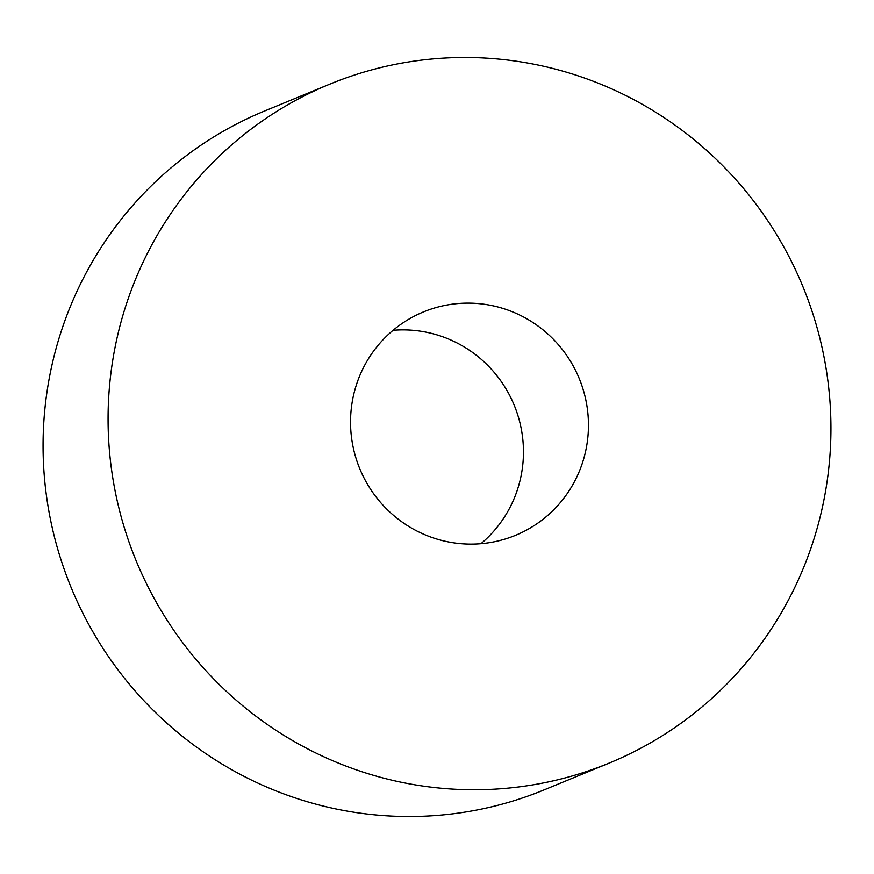 <?xml version="1.0" encoding="UTF-8"?>
<svg xmlns="http://www.w3.org/2000/svg" width="874" height="874" viewBox="0 0 874 874"><rect width="100%" height="100%" fill="white"/><g stroke="black" fill="none" stroke-linecap="round" stroke-linejoin="round"><path stroke-width="1.31" d="M134.039 283.001A367.091 360.459 -112.4 0 1 329.738 84.177A367.091 360.459 -112.4 0 1 723.06 166.016A367.091 360.459 -112.4 0 1 804.965 564.243A367.091 360.459 -112.4 0 1 609.254 763.057A367.091 360.459 -112.4 0 1 215.933 681.217A367.091 360.459 -112.4 0 1 134.039 283.001M329.738 84.177L264.746 110.943A367.091 360.459 67.6 0 0 69.035 309.757A367.091 360.459 67.6 0 0 150.94 707.984A367.091 360.459 67.6 0 0 544.262 789.823L609.254 763.057M359.094 377.339A120.809 118.635 -112.4 0 1 423.508 311.909A120.809 118.635 -112.4 0 1 552.947 338.839A120.809 118.635 -112.4 0 1 579.91 469.895A120.809 118.635 -112.4 0 1 515.496 535.336A120.809 118.635 -112.4 0 1 386.046 508.395A120.809 118.635 -112.4 0 1 359.094 377.339M480.929 543.704A120.809 118.635 67.6 0 0 514.906 496.661A120.809 118.635 67.6 0 0 393.071 330.296"/></g></svg>
